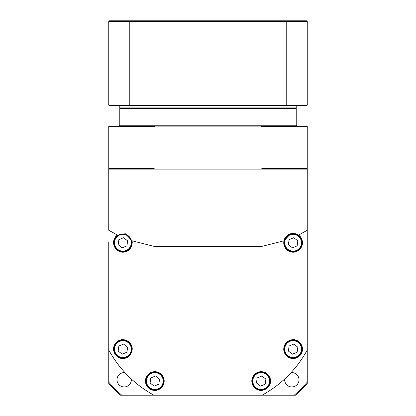 <?xml version="1.0" encoding="UTF-8"?>
<svg xmlns="http://www.w3.org/2000/svg" width="416" height="416" viewBox="0 0 416 416"><rect width="100%" height="100%" fill="white"/><g stroke="black" fill="none" stroke-linecap="round" stroke-linejoin="round"><path stroke-width="0.62" d="M284.705 378.976A7.166 7.166 0 0 0 291.829 386.942A7.166 7.166 0 0 0 298.995 379.777A7.166 7.166 0 0 0 291.028 372.653M124.972 372.653A7.166 7.166 0 0 0 117.005 379.777A7.166 7.166 0 0 0 124.171 386.942A7.166 7.166 0 0 0 131.295 378.976M121.81 395.2L153.904 395.2C134.524 384.478 119.475 369.424 108.748 350.043L108.748 383.479A132.335 132.335 0 0 0 120.468 395.2L121.81 395.2A131.456 131.456 0 0 1 108.748 382.143M153.904 390.385C148.606 389.215 145.787 386.105 145.444 381.056A9.376 9.376 0 0 1 154.82 371.68A9.376 9.376 0 0 1 164.195 381.056A9.376 9.376 0 0 1 154.82 390.426A9.376 9.376 0 0 1 145.444 381.056C145.808 375.778 148.632 372.668 153.904 371.727C160.02 371.873 163.446 374.982 164.195 381.056C163.446 387.124 160.02 390.234 153.904 390.385L153.904 395.2L295.532 395.2A132.335 132.335 0 0 0 307.252 383.479L307.252 382.143A131.456 131.456 0 0 1 294.19 395.2M307.252 382.143L307.252 350.043C296.525 369.424 281.476 384.478 262.096 395.2L262.096 390.385C255.98 390.234 252.554 387.124 251.805 381.056A9.376 9.376 0 0 1 261.18 371.68A9.376 9.376 0 0 1 270.556 381.056C270.213 386.105 267.394 389.215 262.096 390.385A9.376 9.376 0 0 1 251.805 381.056C252.554 374.982 255.98 371.873 262.096 371.727C267.368 372.668 270.192 375.778 270.556 381.056A9.376 9.376 0 0 1 269.719 384.92M108.748 350.043L108.748 241.852M138.627 385.195L138.096 384.779M137.29 384.14L136.828 383.765M136.75 383.703L136.198 383.25M135.434 382.616L133.047 380.562M131.908 379.538L130.177 377.931M129.069 376.865L127.062 374.858M124.067 371.665L123.698 371.254M122.647 370.058L121.342 368.524M120.666 367.713L120.245 367.198M120.177 367.11L118.752 365.321M297.248 365.321L296.832 365.851M296.192 366.657L295.818 367.12M295.755 367.198L295.303 367.749M294.668 368.514L292.609 370.906M291.59 372.039L289.983 373.771M288.917 374.878L286.91 376.886M283.717 379.881L283.301 380.25M282.11 381.3L280.576 382.606M279.765 383.282L279.25 383.703M279.162 383.77L277.373 385.195M298.501 235.102L290.701 233.709L283.941 240.796L262.096 246.324L262.096 169.125L307.252 169.125L307.252 230.256L298.501 235.102C300.752 236.376 302.078 238.935 302.479 242.767C301.948 250.64 294.798 253.022 291.569 252.018C287.16 251.41 284.549 248.326 283.733 242.767A9.376 9.376 0 0 1 293.103 233.397A9.376 9.376 0 0 1 302.479 242.767A9.376 9.376 0 0 1 293.103 252.143A9.376 9.376 0 0 1 283.733 242.767L283.941 240.796M153.904 371.727L153.904 246.324L132.059 240.796A9.376 9.376 0 0 1 132.267 242.767L132.059 240.796L125.294 233.704L117.499 235.102C115.253 236.376 113.927 238.93 113.521 242.767A9.376 9.376 0 0 1 117.499 235.102L108.748 230.256L108.748 169.125L262.096 169.125M113.521 349.128A9.376 9.376 0 0 1 122.897 339.752A9.376 9.376 0 0 1 132.267 349.128C132.148 341.13 122.855 338.25 120.333 340.111C116.522 340.922 114.249 343.928 113.521 349.128C114.057 357.006 121.207 359.388 124.441 358.374C128.84 357.77 131.446 354.692 132.267 349.128M283.733 349.128A9.376 9.376 0 0 1 293.103 339.752A9.376 9.376 0 0 1 302.479 349.128C301.948 357.001 294.798 359.382 291.569 358.374C287.16 357.77 284.549 354.687 283.733 349.128C283.847 341.13 293.15 338.25 295.667 340.111C299.484 340.928 301.756 343.933 302.479 349.128A9.376 9.376 0 0 1 293.103 358.504A9.376 9.376 0 0 1 283.733 349.128M262.096 371.727L262.096 246.324L153.904 246.324L153.904 169.125M307.252 350.043L307.252 230.256M113.521 242.767C114.057 250.645 121.207 253.027 124.441 252.013C128.84 251.41 131.446 248.331 132.267 242.767M151.45 372.902A8.824 8.824 0 0 0 146.666 384.42A8.824 8.824 0 0 0 158.189 389.21A8.824 8.824 0 0 0 162.973 377.686A8.824 8.824 0 0 0 151.45 372.902A8.824 8.824 0 0 0 146.666 384.42A8.824 8.824 0 0 0 158.189 389.21M154.149 386.105L150.114 383.001L150.779 377.952L155.49 376.002L159.531 379.106L158.86 384.155L154.149 386.105M289.739 340.974A8.824 8.824 0 0 0 284.95 352.498A8.824 8.824 0 0 0 296.473 357.282A8.824 8.824 0 0 0 301.262 345.758A8.824 8.824 0 0 0 289.739 340.974A8.824 8.824 0 0 0 284.95 352.498A8.824 8.824 0 0 0 296.473 357.282M292.432 354.177L288.397 351.073L289.068 346.024L293.774 344.079L297.814 347.183L297.144 352.232L292.432 354.177M257.811 372.902A8.824 8.824 0 0 0 253.027 384.42A8.824 8.824 0 0 0 264.55 389.21A8.824 8.824 0 0 0 269.334 377.686A8.824 8.824 0 0 0 257.811 372.902A8.824 8.824 0 0 0 253.027 384.42A8.824 8.824 0 0 0 264.55 389.21M260.51 386.105L256.469 383.001L257.14 377.952L261.851 376.002L265.886 379.106L265.221 384.155L260.51 386.105M289.739 234.614A8.824 8.824 0 0 0 284.95 246.137A8.824 8.824 0 0 0 296.473 250.921A8.824 8.824 0 0 0 301.262 239.398A8.824 8.824 0 0 0 289.739 234.614A8.824 8.824 0 0 0 284.95 246.137A8.824 8.824 0 0 0 296.473 250.921M292.432 247.816L288.397 244.712L289.068 239.663L293.774 237.718L297.814 240.822L297.144 245.872L292.432 247.816M119.527 340.974A8.824 8.824 0 0 0 114.738 352.498A8.824 8.824 0 0 0 126.261 357.282A8.824 8.824 0 0 0 131.05 345.758A8.824 8.824 0 0 0 119.527 340.974A8.824 8.824 0 0 0 114.738 352.498A8.824 8.824 0 0 0 126.261 357.282M122.226 354.177L118.186 351.073L118.856 346.024L123.568 344.079L127.603 347.183L126.932 352.232L122.226 354.177M119.527 234.614A8.824 8.824 0 0 0 114.738 246.137A8.824 8.824 0 0 0 126.261 250.921A8.824 8.824 0 0 0 131.05 239.398A8.824 8.824 0 0 0 119.527 234.614A8.824 8.824 0 0 0 114.738 246.137A8.824 8.824 0 0 0 126.261 250.921M122.226 247.816L118.186 244.712L118.856 239.663L123.568 237.718L127.603 240.822L126.932 245.872L122.226 247.816M120.328 107.921L119.777 108.472L296.223 108.472L296.223 125.237L297.107 126.116M155.064 126.116L153.904 126.667L108.748 126.667L108.748 126.116L307.252 126.116L307.252 169.125M260.936 126.116L262.096 126.667L307.252 126.667M262.096 126.667L262.096 168.574L307.252 168.574M153.904 126.667L153.904 168.574L155.064 169.125L260.936 169.125L262.096 168.574M108.748 126.667L108.748 168.574L153.904 168.574M108.748 169.125L108.748 168.574M296.223 105.716L296.223 107.921L119.777 107.921L119.777 105.716M108.748 105.165L307.252 105.165L306.701 105.716L109.299 105.716L108.748 105.165L108.748 21.351L109.299 20.8L306.701 20.8L307.252 21.351L108.748 21.351M307.252 105.165L307.252 21.351M286.754 105.716L286.754 20.8M129.246 105.716L129.246 20.8M151.622 373.308A8.382 8.382 0 0 0 147.072 384.254A8.382 8.382 0 0 0 158.023 388.799A8.382 8.382 0 0 0 162.568 377.853A8.382 8.382 0 0 0 151.622 373.308M289.905 341.38A8.382 8.382 0 0 0 285.36 352.326A8.382 8.382 0 0 0 296.306 356.876A8.382 8.382 0 0 0 300.851 345.93A8.382 8.382 0 0 0 289.905 341.38M257.977 373.308A8.382 8.382 0 0 0 253.432 384.254A8.382 8.382 0 0 0 264.378 388.799A8.382 8.382 0 0 0 268.928 377.853A8.382 8.382 0 0 0 257.977 373.308M289.905 235.024A8.382 8.382 0 0 0 285.36 245.97A8.382 8.382 0 0 0 296.306 250.515A8.382 8.382 0 0 0 300.851 239.569A8.382 8.382 0 0 0 289.905 235.024M119.694 341.38A8.382 8.382 0 0 0 115.149 352.326A8.382 8.382 0 0 0 126.095 356.876A8.382 8.382 0 0 0 130.64 345.93A8.382 8.382 0 0 0 119.694 341.38M119.694 235.024A8.382 8.382 0 0 0 115.149 245.97A8.382 8.382 0 0 0 126.095 250.515A8.382 8.382 0 0 0 130.64 239.569A8.382 8.382 0 0 0 119.694 235.024M118.893 126.116L119.777 125.237L296.223 125.237M295.672 107.921L296.223 108.472M119.777 125.237L119.777 108.472"/></g></svg>

